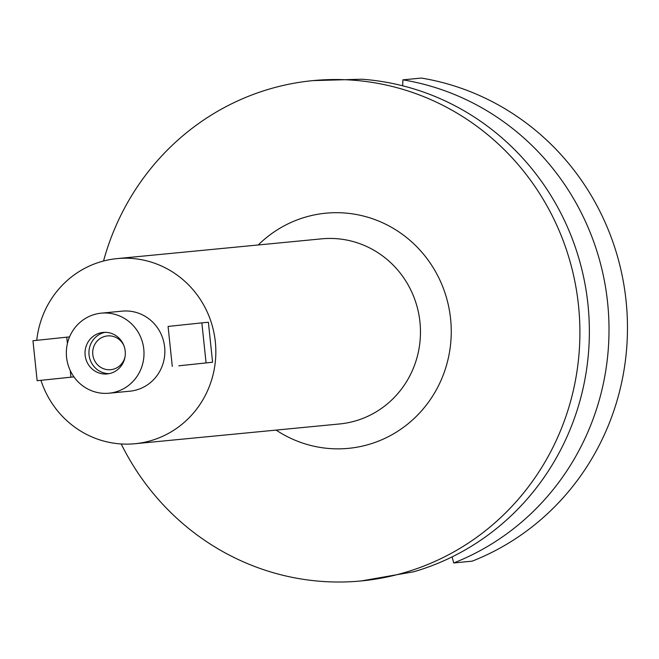 <?xml version="1.0" encoding="UTF-8"?>
<svg xmlns="http://www.w3.org/2000/svg" width="659" height="659" viewBox="0 0 659 659"><rect width="100%" height="100%" fill="white"/><g stroke="black" fill="none" stroke-linecap="round" stroke-linejoin="round"><path stroke-width="0.99" d="M453.689 562.959L472.149 561.171A251.326 242.652 -95.5 0 0 626.05 300.661A251.326 242.652 -95.5 0 0 421.373 78.067L402.913 79.846A251.326 242.652 84.5 0 1 607.59 302.448A251.326 242.652 84.5 0 1 453.689 562.959L452.14 556.863M402.674 85.794L402.913 79.846M103.537 261.013A251.326 242.652 84.5 0 1 313.009 80.612L362.046 79.228A251.326 242.652 -95.5 0 1 587.943 304.343A251.326 242.652 -95.5 0 1 413.811 571.757L361.338 580.933A251.326 242.652 84.5 0 1 121.207 443.96M313.009 80.612A251.326 242.652 84.5 0 1 578.478 305.257A251.326 242.652 84.5 0 1 361.338 580.933M276.113 430.096A118.126 114.048 -95.5 0 0 397.501 431.414A118.126 114.048 -95.5 0 0 450.583 318.783A118.126 114.048 -95.5 0 0 376.19 220.081A118.126 114.048 -95.5 0 0 258.229 244.975M134.963 443.729L339.599 423.959A92.993 89.781 -95.5 0 0 419.94 321.963A92.993 89.781 -95.5 0 0 321.716 238.838L117.088 258.608A92.993 89.781 84.5 0 1 215.312 341.724A92.993 89.781 84.5 0 1 134.963 443.729A92.993 89.781 84.5 0 1 40.949 380.358M36.756 340.324A92.993 89.781 84.5 0 1 117.088 258.608M109.04 393.209L129.889 391.191A40.215 38.823 -95.5 0 0 164.635 347.087A40.215 38.823 -95.5 0 0 122.162 311.139L101.305 313.157A40.215 38.823 84.5 0 1 143.777 349.097A40.215 38.823 84.5 0 1 109.04 393.209A40.215 38.823 84.5 0 1 66.559 357.26A40.215 38.823 84.5 0 1 101.305 313.157M73.965 376.89L37.151 380.721L73.94 376.857M178.803 365.803L212.585 362.236L178.803 365.803M172.287 366.437L168.078 326.444L201.86 322.869L208.384 322.243L212.585 362.236M125.202 351.066A20.857 20.141 -95.5 0 0 103.166 332.416A20.857 20.141 -95.5 0 0 85.143 355.3A20.857 20.141 -95.5 0 0 107.178 373.941A20.857 20.141 -95.5 0 0 125.202 351.066M109.122 373.653A20.857 20.141 84.5 0 1 89.056 354.921A20.857 20.141 84.5 0 1 105.127 332.325M124.007 345.909A16.961 16.376 -95.5 0 0 107.45 335.917A16.961 16.376 -95.5 0 0 92.795 354.526A16.961 16.376 -95.5 0 0 110.712 369.691A16.961 16.376 -95.5 0 0 125.053 356.717M37.151 380.721L32.95 340.728L69.566 336.881M70.933 377.154L70.241 370.498M67.407 343.545L66.732 337.161M201.86 322.869L206.069 362.862"/></g></svg>
